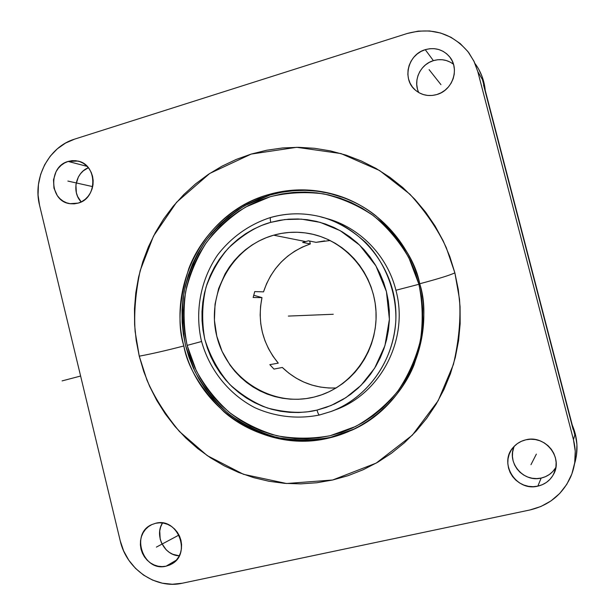 <?xml version="1.0" encoding="UTF-8"?>
<svg xmlns="http://www.w3.org/2000/svg" width="615" height="615" viewBox="0 0 615 615"><rect width="100%" height="100%" fill="white"/><g stroke="black" fill="none" stroke-linecap="round" stroke-linejoin="round"><path stroke-width="0.92" d="M270.462 222.43C257.032 225.974 243.025 234.538 228.434 248.106C219.217 258.661 211.752 271.661 206.04 287.12C202.035 303.841 201.612 321.199 204.764 339.196C210.253 356.608 218.632 371.729 229.895 384.56C242.102 395.445 254.741 403.294 267.809 408.114C287.059 412.957 303.464 413.611 317.017 410.09C317.863 413.226 318.708 414.856 319.554 414.979C318.708 414.856 317.863 413.226 317.017 410.09L331.078 405.5L345.907 397.644L360.936 385.451L374.658 368.162L384.921 345.715L389.395 319.316L386.428 291.587L375.934 265.888L359.621 245.101L340.164 230.633L320.146 222.346L301.388 219.125L284.837 219.555L270.754 222.353C270.116 219.517 270.108 217.887 270.723 217.441C270.108 217.887 270.116 219.517 270.754 222.353L279.702 220.308L288.812 219.171L298.014 218.971L307.208 219.693L316.31 221.354L325.22 223.937L333.868 227.419L342.155 231.778L349.997 236.967L357.315 242.94L364.034 249.644L370.076 257.009L375.396 264.973L379.924 273.444L383.614 282.346L386.428 291.587L388.334 301.073L389.31 310.706L389.357 320.392L388.465 330.024L386.643 339.511L383.914 348.759L380.308 357.669L375.865 366.156L370.63 374.128L364.664 381.515L358.015 388.242L350.773 394.246L342.993 399.466L334.775 403.855L326.181 407.384L317.017 410.09L307.946 411.766L298.782 412.527L289.604 412.35L280.494 411.251L271.553 409.244L262.859 406.354L254.495 402.617L246.523 398.066L239.035 392.747L232.078 386.72L225.728 380.039L220.039 372.767L215.058 364.972L210.83 356.723L207.393 348.113L204.764 339.196L202.988 330.071L202.058 320.815L201.997 311.513L202.804 302.249L204.464 293.109L206.971 284.168L210.299 275.512L214.427 267.225L219.309 259.376L224.913 252.05L231.194 245.3L238.074 239.204L245.516 233.823L253.442 229.203L261.782 225.39L270.462 222.43M270.723 217.441L270.923 217.441C286.882 212.982 303.011 212.652 319.316 216.449C360.582 226.166 393.239 265.426 395.76 309.776C398.451 354.109 370.614 396.998 330.778 411.581L319.516 414.979M139.259 356.177L146.87 379.886C154.173 396.836 165.028 414.041 179.442 431.507L207.27 455.638L243.517 474.319L286.582 483.513L332.6 480.015L376.188 463.11L412.334 435.174L438.157 400.711L453.432 364.441C458.89 340.733 460.912 318.97 459.505 299.167L454.869 272.86C450.08 275.166 438.364 278.803 419.722 283.769C426.756 305.186 424.85 332.254 414.003 364.972C401.464 396.637 369.815 428.494 329.317 437.949C288.827 447.443 248.153 433.206 224.021 411.842C200.89 388.903 187.49 366.94 183.839 345.961C166.673 350.435 151.813 353.84 139.259 356.177C151.813 353.84 166.673 350.435 183.839 345.961C177.42 325.689 179.073 299.912 188.797 268.624C200.113 238.236 228.972 206.171 268.494 194.594C291.572 187.99 314.742 188.321 338.019 195.578C377.118 207.885 409.367 242.202 419.722 283.769C435.497 341.709 404.416 407.191 351.795 430.216L330.539 437.365L354.694 428.832L342.063 434.029L329.317 437.949C265.718 454.031 198.007 409.452 183.839 345.961C167.18 283.085 205.964 211.745 268.494 194.594C308 182.978 350.289 194.855 376.157 216.05C401.072 238.997 415.594 261.575 419.722 283.769C438.364 278.803 450.08 275.166 454.869 272.86L446.282 247.653C438.018 229.756 425.888 211.929 409.882 194.171L379.501 170.478L340.987 153.573L296.73 147.308L251.228 154.065L209.761 173.438L176.567 202.274L153.519 236.052L140.189 270.562C135.515 292.809 133.832 313.158 135.131 331.6L139.259 356.177L136.215 340.533L134.616 324.666L134.477 308.715L135.8 292.825L138.575 277.127L142.788 261.759L148.407 246.861L155.38 232.562L163.651 218.986L173.169 206.271L183.839 194.525L195.593 183.87L208.316 174.399L221.915 166.219L236.26 159.416L251.228 154.065L266.679 150.237L282.485 147.969L298.49 147.316L314.534 148.292L330.463 150.906L346.122 155.149L361.343 160.999L375.98 168.402L389.864 177.304L402.863 187.621L414.818 199.26L425.603 212.106L435.105 226.043L443.207 240.911L449.819 256.57L454.869 272.86L458.298 289.596L460.066 306.608L460.158 323.705L458.559 340.725L455.308 357.461L450.426 373.759L443.984 389.433L436.058 404.332L426.725 418.292L416.109 431.177L404.316 442.862L391.478 453.24L377.741 462.219L363.242 469.706L348.144 475.656L332.6 480.015L316.763 482.76L300.789 483.874L284.845 483.375L269.07 481.284L253.611 477.624L238.62 472.451L224.221 465.824L210.545 457.829L197.707 448.535L185.822 438.049L174.983 426.464L165.281 413.895L156.794 400.457L149.591 386.274L143.733 371.468L139.259 356.177M273.652 235.191C285.26 231.94 297.045 231.378 309.007 233.485C344.746 239.796 373.843 272.991 375.973 310.936C378.302 348.859 353.287 385.298 318.539 395.845L314.081 397.075L321.73 394.784L329.14 391.717L336.221 387.904L342.916 383.383L349.151 378.187L354.87 372.375L359.998 365.994L364.495 359.106L368.308 351.788L371.399 344.1L373.728 336.128L375.281 327.949L376.042 319.646L375.988 311.305L375.135 303.003L373.482 294.839L371.053 286.874L367.862 279.21L363.957 271.915L359.375 265.057L354.155 258.707L348.367 252.934L342.055 247.784L335.29 243.309L328.141 239.55L320.684 236.544L312.989 234.315L305.132 232.885L297.199 232.255L289.25 232.439L281.378 233.416L273.652 235.191L266.141 237.728L258.923 241.003L252.058 244.985L245.608 249.629L239.642 254.894L234.207 260.722L229.349 267.056L225.113 273.852L218.648 288.52L215.042 304.179L214.42 320.269L216.788 336.182L222.077 351.357L230.095 365.218L235.045 371.498L240.565 377.256L246.6 382.453L253.103 387.019L260.014 390.925L267.271 394.123L274.805 396.575L282.539 398.266L290.411 399.173L298.344 399.273L306.255 398.574L314.081 397.075C271.861 407.622 226.927 378.755 216.788 336.182C206.048 293.77 232.04 246.753 273.652 235.191L305.54 241.549L273.652 235.191M308.469 240.803L302.649 242.425L310.352 243.924L302.28 247.099L294.654 251.235L287.582 256.263L281.155 262.113L275.466 268.694L270.592 275.92L266.587 283.684L263.52 291.864L254.725 291.587L253.157 297.491L261.982 297.622L260.568 306.262L260.16 315.018L260.76 323.759L262.374 332.369L264.973 340.725L268.524 348.713L272.975 356.223L278.272 363.142L269.831 364.657L273.975 369.092L282.323 367.463L288.873 373.182L296.046 378.064L303.741 382.046L311.867 385.059L320.3 387.058L328.91 388.011L336.082 387.996C315.318 388.68 297.399 381.83 282.323 367.463L273.975 369.092L269.831 364.657L278.272 363.142C262.582 343.931 257.147 322.091 261.982 297.622L253.157 297.491L254.725 291.587L263.52 291.864C271.484 268.225 287.09 252.242 310.352 243.924L302.649 242.425L308.469 240.803L316.033 242.341L308.469 240.803M330.163 240.519L316.033 242.341L324.589 240.888M334.837 410.021C380.624 394.161 409.275 339.111 395.922 290.265C387.319 255.456 359.444 227.081 326.211 218.371C359.444 227.081 387.319 255.456 395.922 290.265L418.915 284.291L408.921 257.893C399.45 241.541 387.55 227.427 373.236 215.55C357.861 205.264 341.31 198.038 323.582 193.879C305.594 191.596 287.858 192.526 270.362 196.669L245.762 207.001C230.579 216.565 217.449 228.442 206.356 242.618C196.7 257.831 189.789 274.236 185.63 291.841C183.162 309.776 183.662 327.618 187.129 345.384L190.465 356.692L194.84 367.632L200.213 378.102L206.54 388.004L213.766 397.252L221.831 405.754L230.663 413.434L240.196 420.214L250.328 426.026L260.991 430.808L272.068 434.513L283.469 437.096L295.085 438.526L306.808 438.779L318.532 437.849L330.132 435.727L341.494 432.43L352.51 427.979L363.073 422.413L373.067 415.778L382.384 408.129L390.932 399.55L398.62 390.11L405.37 379.909L411.097 369.046L415.74 357.63L419.253 345.768L421.598 333.599L422.743 321.238L422.674 308.815L421.39 296.453L418.915 284.291L415.271 272.453L410.489 261.052L404.632 250.213L397.759 240.042L389.948 230.648L381.277 222.115L371.844 214.527L361.751 207.955L351.096 202.466L339.995 198.099L328.556 194.894L316.902 192.872L305.14 192.041L293.386 192.41L281.755 193.956L270.362 196.669L259.307 200.498L248.698 205.41L238.62 211.345L229.18 218.24L220.439 226.036L212.49 234.653L205.402 244.001L199.222 253.987L194.009 264.535L189.812 275.535L186.653 286.89L184.569 298.506L183.57 310.26L183.67 322.068L184.854 333.807L187.129 345.384L201.566 341.517L187.129 345.384L196.27 370.676C204.956 386.497 215.98 400.396 229.357 412.388C243.84 422.982 259.699 430.777 276.919 435.758C294.585 438.964 312.32 438.949 330.132 435.727L355.578 426.495C371.552 417.462 385.551 405.8 397.582 391.509C408.137 375.988 415.748 359.014 420.406 340.587C423.189 321.737 422.697 302.972 418.915 284.291L395.922 290.265C409.39 339.465 380.193 394.884 333.922 410.351M318.778 439.517L306.9 440.455L295.016 440.194L283.246 438.741L271.692 436.12L260.46 432.36L249.659 427.51L239.389 421.613L229.733 414.741L220.785 406.961L212.613 398.336L205.287 388.964L198.883 378.932L193.441 368.324L189.013 357.238L185.63 345.784L183.324 334.053L182.125 322.152L182.025 310.191L183.039 298.275L185.146 286.513L188.344 275.005L192.603 263.858L197.876 253.172L204.134 243.04L211.322 233.569L219.371 224.836L228.227 216.934L237.797 209.938L248.006 203.919L258.761 198.937L269.962 195.055L281.509 192.303L293.293 190.735L305.209 190.358L317.132 191.188L328.948 193.233L345.446 198.245L339.203 196.039C316.025 188.813 292.948 188.482 269.962 195.055L268.494 194.594L269.962 195.055L245.024 205.541C229.649 215.235 216.342 227.273 205.11 241.649C195.316 257.062 188.321 273.69 184.108 291.525C181.61 309.699 182.117 327.78 185.63 345.784L194.894 371.406C203.688 387.442 214.858 401.534 228.411 413.68C243.086 424.427 259.153 432.33 276.604 437.388C294.508 440.632 312.489 440.632 330.539 437.365M166.081 566.184L176.374 560.127L166.081 566.184C143.118 572.25 129.98 533.482 151.89 524.564L155.695 523.265C177.704 517.061 191.949 553.846 171.431 564.147L166.081 566.184L162.083 566.607L158.04 566.2L154.119 564.954L150.46 562.948L147.208 560.234L144.479 556.936L142.388 553.177L140.996 549.087L140.374 544.836L140.535 540.577L141.473 536.48L143.157 532.69L145.517 529.361L148.476 526.609L151.913 524.549L155.695 523.265L159.692 522.796L163.736 523.173L167.68 524.38L171.362 526.371L174.652 529.069L177.42 532.382L179.542 536.165L180.948 540.285L181.586 544.575L181.417 548.872L180.464 553L178.75 556.813L176.351 560.15L173.361 562.894L169.894 564.931L166.081 566.184M68.127 161.438L77.882 161.061C97.57 164.574 97.823 198.291 78.213 203.096L69.964 203.68C49.431 201.52 47.916 166.665 68.127 161.438L87.153 166.373L68.127 161.438L71.986 160.661L75.891 160.715L79.704 161.591L83.271 163.275L86.446 165.689L89.121 168.741L91.181 172.323L92.542 176.282L93.165 180.479L93.011 184.746L92.089 188.913L90.436 192.818L88.122 196.316L85.239 199.268L81.887 201.559L78.213 203.096L74.346 203.842L70.441 203.75L66.651 202.835L63.114 201.136L59.97 198.707L57.326 195.662L53.959 188.167L53.497 179.78L56.019 171.762L58.302 168.272L61.154 165.32L64.475 163.013L68.127 161.438M453.501 64.291C447.528 59.77 440.824 58.556 433.398 60.647L425.249 49.669C434.82 47.117 442.854 49.392 449.342 56.495C460.02 68.426 452.763 90.351 436.827 94.549C428.701 96.732 421.521 95.24 415.279 90.067C401.864 79.166 407.937 54.374 425.249 49.669L433.398 60.647C420.23 64.36 412.765 80.819 418.823 92.611M477.809 71.663L482.421 79.527L477.809 71.663L573.457 439.671C576.593 452.24 575.763 464.433 570.966 476.248C562.856 494.168 549.149 505.415 529.846 509.989L182.286 583.228C155.71 589.393 126.436 569.067 120.24 540.862L39.56 205.287C32.48 178.119 48.893 146.739 74.592 139.136L407.207 33.494C432.176 26.852 452.732 33.295 468.876 52.829L474.227 61.784L477.809 71.663L473.873 61.054L467.907 51.552L460.158 43.519L450.933 37.261L440.609 33.026L429.593 30.958L418.315 31.119L407.207 33.494L74.592 139.136L65.513 143.087L57.303 148.838L50.261 156.164L44.641 164.789L40.652 174.391L38.43 184.592L38.061 195.017L39.56 205.287L120.24 540.862L123.638 550.932L128.789 560.219L135.5 568.368L143.526 575.079L152.566 580.083L162.283 583.181L172.315 584.25L182.286 583.228L529.846 509.989L540.893 506.499L550.994 500.91L559.742 493.422L566.792 484.336L571.85 473.988L574.71 462.803L575.248 451.21L573.457 439.671L574.833 434.951L573.457 439.671L477.809 71.663M478.724 69.249L482.114 76.606L484.359 84.44L485.258 90.451C484.274 80.55 480.922 71.648 475.187 63.76M514.378 446.136C506.199 462.126 523.334 482.698 541.162 478.07L537.833 486.142C516.177 491.846 498.188 462.941 513.41 447.182C516.738 443.438 520.897 440.978 525.879 439.802L525.879 439.802C544.882 434.582 563.355 457.352 553.6 474.219C550.171 480.5 544.913 484.474 537.833 486.142L541.162 478.07C547.642 476.54 552.547 472.966 555.875 467.331M574.525 463.948C578.461 450.849 577.7 437.88 572.258 425.057L575.225 433.598L576.939 444.622L576.424 455.7L575.325 461.127M88.36 167.734C75.591 172.554 71.509 192.134 81.195 201.92L77.651 196.539L76.36 192.764L75.914 184.708L78.351 177.02L80.557 173.676L83.309 170.839L88.36 167.734M162.491 522.973C154.227 535.565 164.374 555.522 179.288 555.822L172.815 554.292L169.294 552.37L166.158 549.779L161.522 543.007L160.184 539.094L159.739 530.93L160.646 526.994L162.491 522.973M573.134 429.547L483.536 84.924M574.833 434.951L482.421 79.527M323.544 217.695L319.316 216.449C335.075 220.255 350.489 228.88 365.564 242.341C384.613 261.667 396.629 291.103 395.852 320.33C392.455 372.89 355.754 403.263 330.778 411.581L319.6 414.964M253.695 295.238L261.982 297.622L253.695 295.238M309.622 241.034L310.352 243.924L309.622 241.034M525.879 439.802L530.568 439.218L535.304 439.548L539.924 440.778L544.237 442.862L548.08 445.721L551.301 449.257L553.777 453.324L555.414 457.76L556.129 462.403L555.914 467.069L554.768 471.567L552.739 475.733L549.91 479.408L546.389 482.437L542.307 484.712L537.833 486.142L533.144 486.688L528.408 486.311L523.811 485.043L519.537 482.936L515.739 480.061L512.564 476.54L510.127 472.497L508.528 468.092L507.813 463.495L508.021 458.882L509.143 454.416L511.134 450.272L513.925 446.613L517.399 443.576L521.435 441.278L525.879 439.802M436.827 94.549L432.299 95.448L427.74 95.456L423.312 94.564L419.184 92.811L415.517 90.267L412.45 87.038L410.105 83.233L408.552 79.004L407.86 74.515L408.06 69.933L409.136 65.436L411.051 61.185L413.726 57.341L417.078 54.066L420.968 51.475L425.249 49.669L429.762 48.723L434.328 48.677L438.779 49.523L442.938 51.245L446.651 53.774L449.757 57.018L452.148 60.839L453.724 65.098L454.424 69.633L454.224 74.261L453.124 78.805L451.179 83.079L448.45 86.93L445.06 90.205L441.132 92.773L436.827 94.549M450.349 62.192L446.367 60.539L442.1 59.717L437.719 59.747L433.398 60.647L429.293 62.361L425.565 64.836L422.359 67.965L419.784 71.624L417.954 75.691L416.916 79.996L416.732 84.378L417.393 88.675M513.71 447.774L512.641 452.048L512.441 456.461L513.118 460.858L514.655 465.063L516.984 468.922L520.021 472.289L523.657 475.026L527.747 477.04L532.144 478.247L536.672 478.593L541.162 478.07L545.443 476.694L549.341 474.511L552.708 471.613L555.422 468.1M293.801 315.864L333.245 314.273M300.097 315.61L298.752 315.664M178.996 535.027L156.402 547.104M92.696 186.614L67.888 181.071M440.947 84.647L429.101 69.649M536.357 454.116L530.976 464.671M302.142 315.526L319.423 314.826L302.142 315.526M288.35 316.079L319.423 314.826M62.092 380.9L80.611 376.034M330.778 411.581L319.562 414.979C297.599 419.415 275.074 416.809 254.802 407.653C228.465 393.977 208.916 369.177 201.243 340.21C194.778 310.936 200.682 279.771 217.495 255.125C231.056 237.359 249.529 224.214 270.738 217.441C286.759 212.967 302.957 212.636 319.316 216.449M318.539 395.845L319.462 395.553M352.925 429.662L351.795 430.216M339.203 196.039L338.019 195.578M172.031 563.794L171.431 564.147M78.889 161.33L77.882 161.061M555.737 468.1L553.6 474.219"/></g></svg>
